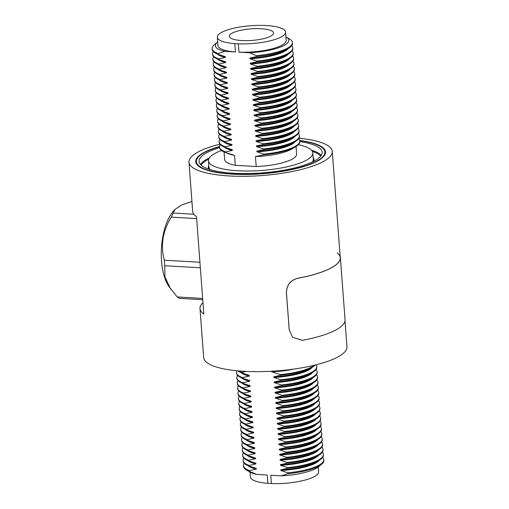 <?xml version="1.0" encoding="UTF-8"?>
<svg xmlns="http://www.w3.org/2000/svg" width="509" height="509" viewBox="0 0 509 509"><rect width="100%" height="100%" fill="white"/><g stroke="black" fill="none" stroke-linecap="round" stroke-linejoin="round"><path stroke-width="0.76" d="M221.485 150.492A52.319 13.679 -4.3 0 0 213.685 154.119A52.319 13.679 -4.3 0 0 208.455 160.742A52.319 13.679 -4.3 0 0 249.435 170.999A52.319 13.679 -4.3 0 0 307.57 159.521A52.319 13.679 -4.3 0 0 312.8 152.897A52.319 13.679 -4.3 0 0 298.382 144.709M219.557 147.648A61.729 16.135 -4.3 0 0 205.248 153.635A61.729 16.135 -4.3 0 0 199.076 161.448A61.729 16.135 -4.3 0 0 247.425 173.55A61.729 16.135 -4.3 0 0 316.013 160.011A61.729 16.135 -4.3 0 0 322.184 152.191A61.729 16.135 -4.3 0 0 299.871 141.604M219.494 146.726A64.433 16.842 -4.3 0 0 202.817 153.495A64.433 16.842 -4.3 0 0 196.379 161.652A64.433 16.842 -4.3 0 0 246.846 174.282A64.433 16.842 -4.3 0 0 318.443 160.15A64.433 16.842 -4.3 0 0 324.882 151.987A64.433 16.842 -4.3 0 0 299.795 140.688M271.329 35.789A22.167 5.796 -4.3 0 0 273.549 33.034A22.167 5.796 -4.3 0 0 256.281 28.638A22.167 5.796 -4.3 0 0 231.557 33.499A22.167 5.796 -4.3 0 0 229.343 36.362A22.167 5.796 -4.3 0 0 246.801 40.65A22.167 5.796 -4.3 0 0 271.329 35.789M256.205 166.519L255.461 156.594L263.98 154.768L263.936 154.119L256.899 151.784L256.854 151.141L263.592 149.601L263.547 148.952L256.511 146.617L256.466 145.975L263.204 144.429L263.159 143.786L256.122 141.451L256.078 140.802L262.816 139.262L262.765 138.613L255.734 136.285L255.69 135.636L262.428 134.096L262.377 133.447L255.346 131.112L255.295 130.469L262.04 128.923L261.989 128.281L254.958 125.946L254.907 125.297L261.651 123.757L261.601 123.114L254.57 120.779L254.519 120.13L261.263 118.591L261.212 117.942L254.182 115.607L254.131 114.964L260.875 113.424L260.824 112.775L253.794 110.44L253.743 109.798L260.487 108.252L260.436 107.609L253.406 105.274L253.355 104.625L260.099 103.085L260.048 102.436L253.018 100.108L252.967 99.459L259.705 97.919L259.66 97.27L252.629 94.935L252.579 94.292L259.316 92.746L259.272 92.104L252.241 89.769L252.19 89.12L258.928 87.58L258.884 86.937L251.847 84.602L251.802 83.953L258.54 82.413L258.496 81.764L251.459 79.429L251.414 78.787L258.152 77.247L258.108 76.598L251.071 74.263L251.026 73.62L257.764 72.074L257.713 71.432L250.683 69.097L250.638 68.448L257.376 66.908L257.325 66.259L250.294 63.93L250.243 63.281L256.988 61.742L256.937 61.093L249.906 58.758L249.855 58.115L256.6 56.569L256.536 55.716L249.455 52.758L238.956 52.153L238.327 43.838A34.205 8.939 -4.3 0 0 285.555 32.08A34.205 8.939 -4.3 0 0 268.078 25.654L264.553 25.45A34.205 8.939 -4.3 0 0 220.753 32.881A34.205 8.939 -4.3 0 0 217.33 37.208A34.205 8.939 -4.3 0 0 234.802 43.64L235.432 51.95L224.927 51.345L218.234 53.515L218.297 54.368L225.328 56.703L225.379 57.345L218.641 58.891L218.685 59.534L225.722 61.869L225.767 62.518L219.029 64.058L219.074 64.7L226.111 67.035L226.155 67.684L219.417 69.224L219.462 69.873L226.499 72.208L226.543 72.851L219.805 74.397L219.85 75.039L226.887 77.374L226.931 78.023L220.193 79.563L220.244 80.206L227.275 82.541L227.319 83.19L220.582 84.729L220.632 85.378L227.663 87.713L227.714 88.356L220.97 89.896L221.021 90.545L228.051 92.88L228.102 93.522L221.358 95.068L221.409 95.711L228.439 98.046L228.49 98.695L221.746 100.235L221.797 100.884L228.827 103.212L228.878 103.861L222.134 105.401L222.185 106.05L229.215 108.385L229.266 109.028L222.522 110.574L222.573 111.217L229.604 113.552L229.654 114.201L222.91 115.74L222.961 116.383L229.992 118.718L230.043 119.367L223.305 120.907L223.349 121.556L230.38 123.891L230.431 124.533L223.693 126.073L223.737 126.722L230.774 129.057L230.819 129.7L224.081 131.246L224.125 131.888L231.162 134.223L231.207 134.872L224.469 136.412L224.514 137.061L231.55 139.39L231.595 140.039L224.857 141.578L224.902 142.227L231.939 144.562L231.983 145.205L225.245 146.751L225.296 147.394L232.327 149.729L232.371 150.378L225.633 151.917L225.684 152.56L234.554 155.391L235.298 165.31L256.205 166.519A36.082 9.436 -4.3 0 0 296.607 154.119L296.041 146.528M249.455 52.758A36.782 9.614 -4.3 0 0 285.072 44.856A36.782 9.614 -4.3 0 0 286.115 36.979A36.782 9.614 -4.3 0 0 285.912 36.864M256.536 55.716A40.268 10.53 -4.3 0 0 288.393 47.604A40.268 10.53 -4.3 0 0 292.421 42.502A40.268 10.53 -4.3 0 0 289.538 38.983L286.115 36.979M249.906 58.758A36.782 9.614 -4.3 0 0 285.524 50.862A36.782 9.614 -4.3 0 0 288.349 48.52M256.937 61.093A40.268 10.53 -4.3 0 0 288.794 52.981A40.268 10.53 -4.3 0 0 292.821 47.878A40.268 10.53 -4.3 0 0 291.708 45.689M250.294 63.93A36.782 9.614 -4.3 0 0 285.912 56.028A36.782 9.614 -4.3 0 0 288.743 53.687M257.325 66.259A40.268 10.53 -4.3 0 0 289.188 58.147A40.268 10.53 -4.3 0 0 293.209 53.044A40.268 10.53 -4.3 0 0 292.096 50.855M250.683 69.097A36.782 9.614 -4.3 0 0 286.3 61.195A36.782 9.614 -4.3 0 0 289.131 58.853M257.713 71.432A40.268 10.53 -4.3 0 0 289.576 63.313A40.268 10.53 -4.3 0 0 293.598 58.217A40.268 10.53 -4.3 0 0 292.484 56.022M251.071 74.263A36.782 9.614 -4.3 0 0 286.688 66.361A36.782 9.614 -4.3 0 0 289.519 64.026M258.108 76.598A40.268 10.53 -4.3 0 0 289.965 68.48A40.268 10.53 -4.3 0 0 293.986 63.383A40.268 10.53 -4.3 0 0 292.879 61.195M251.459 79.429A36.782 9.614 -4.3 0 0 287.076 71.534A36.782 9.614 -4.3 0 0 289.907 69.192M258.496 81.764A40.268 10.53 -4.3 0 0 290.353 73.652A40.268 10.53 -4.3 0 0 294.374 68.55A40.268 10.53 -4.3 0 0 293.267 66.361M251.847 84.602A36.782 9.614 -4.3 0 0 287.464 76.7A36.782 9.614 -4.3 0 0 290.295 74.359M258.884 86.937A40.268 10.53 -4.3 0 0 290.741 78.819A40.268 10.53 -4.3 0 0 294.768 73.716A40.268 10.53 -4.3 0 0 293.655 71.527M252.241 89.769A36.782 9.614 -4.3 0 0 287.852 81.866A36.782 9.614 -4.3 0 0 290.684 79.531M259.272 92.104A40.268 10.53 -4.3 0 0 291.129 83.985A40.268 10.53 -4.3 0 0 295.156 78.889A40.268 10.53 -4.3 0 0 294.043 76.7M252.629 94.935A36.782 9.614 -4.3 0 0 288.24 87.039A36.782 9.614 -4.3 0 0 291.072 84.698M259.66 97.27A40.268 10.53 -4.3 0 0 291.517 89.158A40.268 10.53 -4.3 0 0 295.544 84.055A40.268 10.53 -4.3 0 0 294.431 81.866M253.018 100.108A36.782 9.614 -4.3 0 0 288.628 92.205A36.782 9.614 -4.3 0 0 291.46 89.864M260.048 102.436A40.268 10.53 -4.3 0 0 291.905 94.324A40.268 10.53 -4.3 0 0 295.933 89.221A40.268 10.53 -4.3 0 0 294.819 87.033M253.406 105.274A36.782 9.614 -4.3 0 0 289.017 97.372A36.782 9.614 -4.3 0 0 291.848 95.03M260.436 107.609A40.268 10.53 -4.3 0 0 292.293 99.49A40.268 10.53 -4.3 0 0 296.321 94.394A40.268 10.53 -4.3 0 0 295.207 92.199M253.794 110.44A36.782 9.614 -4.3 0 0 289.411 102.538A36.782 9.614 -4.3 0 0 292.236 100.203M260.824 112.775A40.268 10.53 -4.3 0 0 292.681 104.657A40.268 10.53 -4.3 0 0 296.709 99.56A40.268 10.53 -4.3 0 0 295.595 97.372M254.182 115.607A36.782 9.614 -4.3 0 0 289.799 107.711A36.782 9.614 -4.3 0 0 292.624 105.369M261.212 117.942A40.268 10.53 -4.3 0 0 293.069 109.829A40.268 10.53 -4.3 0 0 297.097 104.727A40.268 10.53 -4.3 0 0 295.983 102.538M254.57 120.779A36.782 9.614 -4.3 0 0 290.187 112.877A36.782 9.614 -4.3 0 0 293.012 110.536M261.601 123.114A40.268 10.53 -4.3 0 0 293.458 114.996A40.268 10.53 -4.3 0 0 297.485 109.899A40.268 10.53 -4.3 0 0 296.372 107.704M254.958 125.946A36.782 9.614 -4.3 0 0 290.575 118.043A36.782 9.614 -4.3 0 0 293.4 115.708M261.989 128.281A40.268 10.53 -4.3 0 0 293.846 120.162A40.268 10.53 -4.3 0 0 297.873 115.066A40.268 10.53 -4.3 0 0 296.76 112.877M255.346 131.112A36.782 9.614 -4.3 0 0 290.963 123.216A36.782 9.614 -4.3 0 0 293.795 120.875M262.377 133.447A40.268 10.53 -4.3 0 0 294.24 125.335A40.268 10.53 -4.3 0 0 298.261 120.232A40.268 10.53 -4.3 0 0 297.148 118.043M255.734 136.285A36.782 9.614 -4.3 0 0 291.352 128.383A36.782 9.614 -4.3 0 0 294.183 126.041M262.765 138.613A40.268 10.53 -4.3 0 0 294.628 130.501A40.268 10.53 -4.3 0 0 298.649 125.399A40.268 10.53 -4.3 0 0 297.536 123.21M256.122 141.451A36.782 9.614 -4.3 0 0 291.74 133.549A36.782 9.614 -4.3 0 0 294.571 131.207M263.159 143.786A40.268 10.53 -4.3 0 0 295.016 135.668A40.268 10.53 -4.3 0 0 299.037 130.571A40.268 10.53 -4.3 0 0 297.924 128.376M256.511 146.617A36.782 9.614 -4.3 0 0 292.128 138.715A36.782 9.614 -4.3 0 0 294.959 136.38M263.547 148.952A40.268 10.53 -4.3 0 0 295.405 140.834A40.268 10.53 -4.3 0 0 299.426 135.738A40.268 10.53 -4.3 0 0 298.319 133.549M256.899 151.784A36.782 9.614 -4.3 0 0 292.516 143.888A36.782 9.614 -4.3 0 0 295.347 141.547M263.936 154.119A40.268 10.53 -4.3 0 0 295.793 146.007A40.268 10.53 -4.3 0 0 299.82 140.904A40.268 10.53 -4.3 0 0 298.707 138.715M220.276 144.613A40.268 10.53 -4.3 0 0 219.5 146.942L219.551 147.591A40.268 10.53 -4.3 0 0 224.615 152.159L228.439 153.699A36.082 9.436 -4.3 0 0 234.554 155.391M224.615 152.159A40.268 10.53 -4.3 0 0 225.684 152.56M263.98 154.768A40.268 10.53 -4.3 0 0 295.544 146.827A40.268 10.53 -4.3 0 0 299.865 141.553L299.82 140.904M256.854 151.141A36.782 9.614 -4.3 0 0 292.198 143.404L295.156 141.661A40.268 10.53 -4.3 0 0 299.477 136.38L299.426 135.738M219.888 139.447A40.268 10.53 -4.3 0 0 219.112 141.776L219.163 142.425A40.268 10.53 -4.3 0 0 224.227 146.993L227.408 148.272A36.782 9.614 -4.3 0 0 232.327 149.729M224.227 146.993A40.268 10.53 -4.3 0 0 225.296 147.394M263.592 149.601A40.268 10.53 -4.3 0 0 295.156 141.661M256.466 145.975A36.782 9.614 -4.3 0 0 291.81 138.238L294.768 136.495A40.268 10.53 -4.3 0 0 299.088 131.214L299.037 130.571M219.494 134.274A40.268 10.53 -4.3 0 0 218.724 136.609L218.775 137.252A40.268 10.53 -4.3 0 0 223.833 141.826L227.02 143.105A36.782 9.614 -4.3 0 0 231.939 144.562M223.833 141.826A40.268 10.53 -4.3 0 0 224.902 142.227M263.204 144.429A40.268 10.53 -4.3 0 0 294.768 136.495M256.078 140.802A36.782 9.614 -4.3 0 0 291.422 133.065L294.38 131.322A40.268 10.53 -4.3 0 0 298.7 126.047L298.649 125.399M219.105 129.108A40.268 10.53 -4.3 0 0 218.336 131.443L218.386 132.085A40.268 10.53 -4.3 0 0 223.445 136.66L226.632 137.939A36.782 9.614 -4.3 0 0 231.55 139.39M223.445 136.66A40.268 10.53 -4.3 0 0 224.514 137.061M262.816 139.262A40.268 10.53 -4.3 0 0 294.38 131.322M255.69 135.636A36.782 9.614 -4.3 0 0 291.033 127.899L293.986 126.156A40.268 10.53 -4.3 0 0 298.312 120.881L298.261 120.232M218.717 123.942A40.268 10.53 -4.3 0 0 217.947 126.27L217.998 126.919A40.268 10.53 -4.3 0 0 223.057 131.487L226.244 132.773A36.782 9.614 -4.3 0 0 231.162 134.223M223.057 131.487A40.268 10.53 -4.3 0 0 224.125 131.888M262.428 134.096A40.268 10.53 -4.3 0 0 293.986 126.156M255.295 130.469A36.782 9.614 -4.3 0 0 290.645 122.733L293.598 120.989A40.268 10.53 -4.3 0 0 297.924 115.708L297.873 115.066M218.329 118.769A40.268 10.53 -4.3 0 0 217.559 121.104L217.604 121.746A40.268 10.53 -4.3 0 0 222.668 126.321L225.856 127.6A36.782 9.614 -4.3 0 0 230.774 129.057M222.668 126.321A40.268 10.53 -4.3 0 0 223.737 126.722M262.04 128.923A40.268 10.53 -4.3 0 0 293.598 120.989M254.907 125.297A36.782 9.614 -4.3 0 0 290.251 117.56L293.209 115.823A40.268 10.53 -4.3 0 0 297.536 110.542L297.485 109.899M217.941 113.602A40.268 10.53 -4.3 0 0 217.171 115.937L217.216 116.58A40.268 10.53 -4.3 0 0 222.28 121.155L225.468 122.434A36.782 9.614 -4.3 0 0 230.38 123.891M222.28 121.155A40.268 10.53 -4.3 0 0 223.349 121.556M261.651 123.757A40.268 10.53 -4.3 0 0 293.209 115.823M254.519 120.13A36.782 9.614 -4.3 0 0 289.863 112.394L292.821 110.65A40.268 10.53 -4.3 0 0 297.148 105.376L297.097 104.727M217.553 108.436A40.268 10.53 -4.3 0 0 216.783 110.765L216.828 111.414A40.268 10.53 -4.3 0 0 221.892 115.982L225.08 117.267A36.782 9.614 -4.3 0 0 229.992 118.718M221.892 115.982A40.268 10.53 -4.3 0 0 222.961 116.383M261.263 118.591A40.268 10.53 -4.3 0 0 292.821 110.65M254.131 114.964A36.782 9.614 -4.3 0 0 289.475 107.227L292.433 105.484A40.268 10.53 -4.3 0 0 296.76 100.203L296.709 99.56M217.165 103.27A40.268 10.53 -4.3 0 0 216.395 105.598L216.44 106.247A40.268 10.53 -4.3 0 0 221.504 110.816L224.692 112.095A36.782 9.614 -4.3 0 0 229.604 113.552M221.504 110.816A40.268 10.53 -4.3 0 0 222.573 111.217M260.875 113.424A40.268 10.53 -4.3 0 0 292.433 105.484M253.743 109.798A36.782 9.614 -4.3 0 0 289.087 102.061L292.045 100.318A40.268 10.53 -4.3 0 0 296.365 95.037L296.321 94.394M216.777 98.097A40.268 10.53 -4.3 0 0 216.007 100.432L216.051 101.075A40.268 10.53 -4.3 0 0 221.116 105.649L224.297 106.928A36.782 9.614 -4.3 0 0 229.215 108.385M221.116 105.649A40.268 10.53 -4.3 0 0 222.185 106.05M260.487 108.252A40.268 10.53 -4.3 0 0 292.045 100.318M253.355 104.625A36.782 9.614 -4.3 0 0 288.698 96.888L291.657 95.145A40.268 10.53 -4.3 0 0 295.977 89.87L295.933 89.221M216.389 92.931A40.268 10.53 -4.3 0 0 215.612 95.266L215.663 95.908A40.268 10.53 -4.3 0 0 220.728 100.483L223.909 101.762A36.782 9.614 -4.3 0 0 228.827 103.212M220.728 100.483A40.268 10.53 -4.3 0 0 221.797 100.884M260.099 103.085A40.268 10.53 -4.3 0 0 291.657 95.145M252.967 99.459A36.782 9.614 -4.3 0 0 288.31 91.722L291.269 89.978A40.268 10.53 -4.3 0 0 295.589 84.704L295.544 84.055M216.001 87.764A40.268 10.53 -4.3 0 0 215.224 90.093L215.275 90.742A40.268 10.53 -4.3 0 0 220.34 95.31L223.521 96.595A36.782 9.614 -4.3 0 0 228.439 98.046M220.34 95.31A40.268 10.53 -4.3 0 0 221.409 95.711M259.705 97.919A40.268 10.53 -4.3 0 0 291.269 89.978M252.579 94.292A36.782 9.614 -4.3 0 0 287.922 86.555L290.881 84.812A40.268 10.53 -4.3 0 0 295.201 79.531L295.156 78.889M215.612 82.592A40.268 10.53 -4.3 0 0 214.836 84.927L214.887 85.569A40.268 10.53 -4.3 0 0 219.952 90.144L223.133 91.423A36.782 9.614 -4.3 0 0 228.051 92.88M219.952 90.144A40.268 10.53 -4.3 0 0 221.021 90.545M259.316 92.746A40.268 10.53 -4.3 0 0 290.881 84.812M252.19 89.12A36.782 9.614 -4.3 0 0 287.534 81.383L290.493 79.646A40.268 10.53 -4.3 0 0 294.813 74.365L294.768 73.716M215.224 77.425A40.268 10.53 -4.3 0 0 214.448 79.76L214.499 80.403A40.268 10.53 -4.3 0 0 219.564 84.978L222.745 86.256A36.782 9.614 -4.3 0 0 227.663 87.713M219.564 84.978A40.268 10.53 -4.3 0 0 220.632 85.378M258.928 87.58A40.268 10.53 -4.3 0 0 290.493 79.646M251.802 83.953A36.782 9.614 -4.3 0 0 287.146 76.216L290.105 74.473A40.268 10.53 -4.3 0 0 294.425 69.199L294.374 68.55M214.836 72.259A40.268 10.53 -4.3 0 0 214.06 74.588L214.111 75.237A40.268 10.53 -4.3 0 0 219.175 79.805L222.357 81.09A36.782 9.614 -4.3 0 0 227.275 82.541M219.175 79.805A40.268 10.53 -4.3 0 0 220.244 80.206M258.54 82.413A40.268 10.53 -4.3 0 0 290.105 74.473M251.414 78.787A36.782 9.614 -4.3 0 0 286.758 71.05L289.716 69.307A40.268 10.53 -4.3 0 0 294.037 64.026L293.986 63.383M214.442 67.093A40.268 10.53 -4.3 0 0 213.672 69.421L213.723 70.07A40.268 10.53 -4.3 0 0 218.781 74.638L221.969 75.917A36.782 9.614 -4.3 0 0 226.887 77.374M218.781 74.638A40.268 10.53 -4.3 0 0 219.85 75.039M258.152 77.247A40.268 10.53 -4.3 0 0 289.716 69.307M251.026 73.62A36.782 9.614 -4.3 0 0 286.37 65.884L289.328 64.14A40.268 10.53 -4.3 0 0 293.648 58.859L293.598 58.217M214.054 61.92A40.268 10.53 -4.3 0 0 213.284 64.255L213.335 64.897A40.268 10.53 -4.3 0 0 218.393 69.472L221.58 70.751A36.782 9.614 -4.3 0 0 226.499 72.208M218.393 69.472A40.268 10.53 -4.3 0 0 219.462 69.873M257.764 72.074A40.268 10.53 -4.3 0 0 289.328 64.14M250.638 68.448A36.782 9.614 -4.3 0 0 285.982 60.711L288.934 58.968A40.268 10.53 -4.3 0 0 293.26 53.693L293.209 53.044M213.665 56.754A40.268 10.53 -4.3 0 0 212.896 59.082L212.947 59.731A40.268 10.53 -4.3 0 0 218.005 64.306L221.192 65.585A36.782 9.614 -4.3 0 0 226.111 67.035M218.005 64.306A40.268 10.53 -4.3 0 0 219.074 64.7M257.376 66.908A40.268 10.53 -4.3 0 0 288.934 58.968M250.243 63.281A36.782 9.614 -4.3 0 0 285.594 55.545L288.546 53.801A40.268 10.53 -4.3 0 0 292.872 48.527L292.821 47.878M213.277 51.587A40.268 10.53 -4.3 0 0 212.507 53.916L212.552 54.565A40.268 10.53 -4.3 0 0 217.617 59.133L220.804 60.418A36.782 9.614 -4.3 0 0 225.722 61.869M217.617 59.133A40.268 10.53 -4.3 0 0 218.685 59.534M256.988 61.742A40.268 10.53 -4.3 0 0 288.546 53.801M249.855 58.115A36.782 9.614 -4.3 0 0 285.199 50.378L288.158 48.635A40.268 10.53 -4.3 0 0 292.484 43.354L292.421 42.502M217.693 41.992A36.782 9.614 -4.3 0 0 217.508 42.139L214.423 44.627A40.268 10.53 -4.3 0 0 212.1 48.54L212.164 49.392A40.268 10.53 -4.3 0 0 217.228 53.967L220.416 55.246A36.782 9.614 -4.3 0 0 225.328 56.703M217.228 53.967A40.268 10.53 -4.3 0 0 218.297 54.368M256.6 56.569A40.268 10.53 -4.3 0 0 288.158 48.635M238.956 52.153A34.205 8.939 -4.3 0 0 286.179 40.389L285.555 32.08M255.461 156.594A36.082 9.436 -4.3 0 0 291.994 148.921L295.544 146.827M219.5 146.942A40.268 10.53 -4.3 0 0 225.633 151.917M224.017 146.91A36.782 9.614 -4.3 0 0 232.371 150.378M219.112 141.776A40.268 10.53 -4.3 0 0 225.245 146.751M223.629 141.744A36.782 9.614 -4.3 0 0 231.983 145.205M218.724 136.609A40.268 10.53 -4.3 0 0 224.857 141.578M223.241 136.571A36.782 9.614 -4.3 0 0 231.595 140.039M218.336 131.443A40.268 10.53 -4.3 0 0 224.469 136.412M222.853 131.405A36.782 9.614 -4.3 0 0 231.207 134.872M217.947 126.27A40.268 10.53 -4.3 0 0 224.081 131.246M222.465 126.238A36.782 9.614 -4.3 0 0 230.819 129.7M217.559 121.104A40.268 10.53 -4.3 0 0 223.693 126.073M222.077 121.072A36.782 9.614 -4.3 0 0 230.431 124.533M217.171 115.937A40.268 10.53 -4.3 0 0 223.305 120.907M221.689 115.899A36.782 9.614 -4.3 0 0 230.043 119.367M216.783 110.765A40.268 10.53 -4.3 0 0 222.91 115.74M221.3 110.733A36.782 9.614 -4.3 0 0 229.654 114.201M216.395 105.598A40.268 10.53 -4.3 0 0 222.522 110.574M220.906 105.567A36.782 9.614 -4.3 0 0 229.266 109.028M216.007 100.432A40.268 10.53 -4.3 0 0 222.134 105.401M220.518 100.394A36.782 9.614 -4.3 0 0 228.878 103.861M215.612 95.266A40.268 10.53 -4.3 0 0 221.746 100.235M220.13 95.228A36.782 9.614 -4.3 0 0 228.49 98.695M215.224 90.093A40.268 10.53 -4.3 0 0 221.358 95.068M219.742 90.061A36.782 9.614 -4.3 0 0 228.102 93.522M214.836 84.927A40.268 10.53 -4.3 0 0 220.97 89.896M219.354 84.888A36.782 9.614 -4.3 0 0 227.714 88.356M214.448 79.76A40.268 10.53 -4.3 0 0 220.582 84.729M218.965 79.722A36.782 9.614 -4.3 0 0 227.319 83.19M214.06 74.588A40.268 10.53 -4.3 0 0 220.193 79.563M218.577 74.556A36.782 9.614 -4.3 0 0 226.931 78.023M213.672 69.421A40.268 10.53 -4.3 0 0 219.805 74.397M218.189 69.389A36.782 9.614 -4.3 0 0 226.543 72.851M213.284 64.255A40.268 10.53 -4.3 0 0 219.417 69.224M217.801 64.217A36.782 9.614 -4.3 0 0 226.155 67.684M212.896 59.082A40.268 10.53 -4.3 0 0 219.029 64.058M217.413 59.05A36.782 9.614 -4.3 0 0 225.767 62.518M212.507 53.916A40.268 10.53 -4.3 0 0 218.641 58.891M217.025 53.884A36.782 9.614 -4.3 0 0 225.379 57.345M212.1 48.54A40.268 10.53 -4.3 0 0 218.234 53.515M217.508 42.139A36.782 9.614 -4.3 0 0 224.927 51.345M217.33 37.208L217.954 45.517A34.205 8.939 -4.3 0 0 235.432 51.95M234.802 43.64L238.327 43.838M224.075 151.936L224.647 159.527A36.082 9.436 -4.3 0 0 235.298 165.31M244.237 463.311A40.268 10.53 175.7 0 0 243.467 465.646A40.268 10.53 175.7 0 0 249.595 470.615L249.658 471.468A40.268 10.53 175.7 0 1 246.413 470.017L249.83 472.021A36.782 9.614 175.7 0 0 256.74 474.433L267.244 475.037L267.868 483.346A34.205 8.939 175.7 0 1 250.396 476.92L250.034 472.136M246.413 470.017A40.268 10.53 175.7 0 1 243.531 466.499L243.467 465.646M249.595 470.615L256.339 469.075L256.288 468.426A36.782 9.614 175.7 0 1 251.37 466.976L248.188 465.697A40.268 10.53 175.7 0 1 243.124 461.122L243.073 460.473A40.268 10.53 175.7 0 1 243.849 458.145M256.339 469.075A36.782 9.614 175.7 0 1 247.978 465.608M256.288 468.426L249.257 466.091L249.206 465.449A40.268 10.53 175.7 0 1 243.073 460.473M249.257 466.091A40.268 10.53 175.7 0 1 248.188 465.697M249.206 465.449L255.951 463.909L255.9 463.26A36.782 9.614 175.7 0 1 250.982 461.803L247.8 460.524A40.268 10.53 175.7 0 1 242.736 455.956L242.685 455.307A40.268 10.53 175.7 0 1 243.461 452.978M255.951 463.909A36.782 9.614 175.7 0 1 247.59 460.441M255.9 463.26L248.869 460.925L248.818 460.282A40.268 10.53 175.7 0 1 242.685 455.307M248.869 460.925A40.268 10.53 175.7 0 1 247.8 460.524M248.818 460.282L255.563 458.736L255.512 458.094A36.782 9.614 175.7 0 1 250.593 456.637L247.412 455.358A40.268 10.53 175.7 0 1 242.348 450.783L242.297 450.141A40.268 10.53 175.7 0 1 243.073 447.805M255.563 458.736A36.782 9.614 175.7 0 1 247.202 455.275M255.512 458.094L248.481 455.759L248.43 455.11A40.268 10.53 175.7 0 1 242.297 450.141M248.481 455.759A40.268 10.53 175.7 0 1 247.412 455.358M248.43 455.11L255.174 453.57L255.124 452.921A36.782 9.614 175.7 0 1 250.205 451.47L247.024 450.191A40.268 10.53 175.7 0 1 241.96 445.617L241.909 444.974A40.268 10.53 175.7 0 1 242.685 442.639M255.174 453.57A36.782 9.614 175.7 0 1 246.814 450.102M255.124 452.921L248.093 450.592L248.042 449.943A40.268 10.53 175.7 0 1 241.909 444.974M248.093 450.592A40.268 10.53 175.7 0 1 247.024 450.191M248.042 449.943L254.78 448.404L254.735 447.755A36.782 9.614 175.7 0 1 249.817 446.304L246.636 445.019A40.268 10.53 175.7 0 1 241.571 440.45L241.52 439.801A40.268 10.53 175.7 0 1 242.297 437.473M254.78 448.404A36.782 9.614 175.7 0 1 246.426 444.936M254.735 447.755L247.705 445.42L247.654 444.777A40.268 10.53 175.7 0 1 241.52 439.801M247.705 445.42A40.268 10.53 175.7 0 1 246.636 445.019M247.654 444.777L254.392 443.231L254.347 442.588A36.782 9.614 175.7 0 1 249.429 441.131L246.241 439.852A40.268 10.53 175.7 0 1 241.183 435.284L241.132 434.635A40.268 10.53 175.7 0 1 241.902 432.3M254.392 443.231A36.782 9.614 175.7 0 1 246.038 439.77M254.347 442.588L247.31 440.253L247.266 439.604A40.268 10.53 175.7 0 1 241.132 434.635M247.31 440.253A40.268 10.53 175.7 0 1 246.241 439.852M247.266 439.604L254.004 438.064L253.959 437.422A36.782 9.614 175.7 0 1 249.041 435.965L245.853 434.686A40.268 10.53 175.7 0 1 240.795 430.111L240.744 429.469A40.268 10.53 175.7 0 1 241.514 427.134M254.004 438.064A36.782 9.614 175.7 0 1 245.65 434.603M253.959 437.422L246.922 435.087L246.878 434.438A40.268 10.53 175.7 0 1 240.744 429.469M246.922 435.087A40.268 10.53 175.7 0 1 245.853 434.686M246.878 434.438L253.616 432.898L253.571 432.249A36.782 9.614 175.7 0 1 248.653 430.799L245.465 429.513A40.268 10.53 175.7 0 1 240.407 424.945L240.356 424.296A40.268 10.53 175.7 0 1 241.126 421.967M253.616 432.898A36.782 9.614 175.7 0 1 245.262 429.431M253.571 432.249L246.534 429.914L246.49 429.272A40.268 10.53 175.7 0 1 240.356 424.296M246.534 429.914A40.268 10.53 175.7 0 1 245.465 429.513M246.49 429.272L253.227 427.732L253.183 427.083A36.782 9.614 175.7 0 1 248.265 425.626L245.077 424.347A40.268 10.53 175.7 0 1 240.013 419.779L239.968 419.13A40.268 10.53 175.7 0 1 240.738 416.801M253.227 427.732A36.782 9.614 175.7 0 1 244.874 424.264M253.183 427.083L246.146 424.748L246.101 424.105A40.268 10.53 175.7 0 1 239.968 419.13M246.146 424.748A40.268 10.53 175.7 0 1 245.077 424.347M246.101 424.105L252.839 422.559L252.788 421.916A36.782 9.614 175.7 0 1 247.877 420.459L244.689 419.181A40.268 10.53 175.7 0 1 239.624 414.606L239.58 413.963A40.268 10.53 175.7 0 1 240.35 411.628M252.839 422.559A36.782 9.614 175.7 0 1 244.485 419.098M252.788 421.916L245.758 419.581L245.713 418.932A40.268 10.53 175.7 0 1 239.58 413.963M245.758 419.581A40.268 10.53 175.7 0 1 244.689 419.181M245.713 418.932L252.451 417.393L252.4 416.744A36.782 9.614 175.7 0 1 247.489 415.293L244.301 414.014A40.268 10.53 175.7 0 1 239.236 409.44L239.192 408.797A40.268 10.53 175.7 0 1 239.962 406.462M252.451 417.393A36.782 9.614 175.7 0 1 244.097 413.925M252.4 416.744L245.37 414.415L245.319 413.766A40.268 10.53 175.7 0 1 239.192 408.797M245.37 414.415A40.268 10.53 175.7 0 1 244.301 414.014M245.319 413.766L252.063 412.226L252.012 411.577A36.782 9.614 175.7 0 1 247.1 410.127L243.913 408.842A40.268 10.53 175.7 0 1 238.848 404.273L238.804 403.624A40.268 10.53 175.7 0 1 239.574 401.296M252.063 412.226A36.782 9.614 175.7 0 1 243.709 408.759M252.012 411.577L244.982 409.242L244.931 408.6A40.268 10.53 175.7 0 1 238.804 403.624M244.982 409.242A40.268 10.53 175.7 0 1 243.913 408.842M244.931 408.6L251.675 407.054L251.624 406.411A36.782 9.614 175.7 0 1 246.706 404.954L243.525 403.675A40.268 10.53 175.7 0 1 238.46 399.101L238.416 398.458A40.268 10.53 175.7 0 1 239.185 396.123M251.675 407.054A36.782 9.614 175.7 0 1 243.315 403.592M251.624 406.411L244.594 404.076L244.543 403.427A40.268 10.53 175.7 0 1 238.416 398.458M244.594 404.076A40.268 10.53 175.7 0 1 243.525 403.675M244.543 403.427L251.287 401.887L251.236 401.245A36.782 9.614 175.7 0 1 246.318 399.788L243.137 398.509A40.268 10.53 175.7 0 1 238.072 393.934L238.021 393.292A40.268 10.53 175.7 0 1 238.797 390.957M251.287 401.887A36.782 9.614 175.7 0 1 242.927 398.426M251.236 401.245L244.205 398.91L244.155 398.261A40.268 10.53 175.7 0 1 238.021 393.292M244.205 398.91A40.268 10.53 175.7 0 1 243.137 398.509M244.155 398.261L250.899 396.721L250.848 396.072A36.782 9.614 175.7 0 1 245.93 394.621L242.748 393.336A40.268 10.53 175.7 0 1 237.684 388.768L237.633 388.119A40.268 10.53 175.7 0 1 238.409 385.79M250.899 396.721A36.782 9.614 175.7 0 1 242.538 393.253M250.848 396.072L243.817 393.737L243.766 393.094A40.268 10.53 175.7 0 1 237.633 388.119M243.817 393.737A40.268 10.53 175.7 0 1 242.748 393.336M243.766 393.094L250.511 391.555L250.46 390.906A36.782 9.614 175.7 0 1 245.542 389.449L242.36 388.17A40.268 10.53 175.7 0 1 237.296 383.601L237.245 382.953A40.268 10.53 175.7 0 1 238.021 380.624M250.511 391.555A36.782 9.614 175.7 0 1 242.15 388.087M250.46 390.906L243.429 388.571L243.378 387.928A40.268 10.53 175.7 0 1 237.245 382.953M243.429 388.571A40.268 10.53 175.7 0 1 242.36 388.17M243.378 387.928L250.123 386.382L250.072 385.739A36.782 9.614 175.7 0 1 245.153 384.282L241.972 383.003A40.268 10.53 175.7 0 1 236.908 378.429L236.857 377.786A40.268 10.53 175.7 0 1 237.633 375.451M250.123 386.382A36.782 9.614 175.7 0 1 241.762 382.921M250.072 385.739L243.041 383.404L242.99 382.755A40.268 10.53 175.7 0 1 236.857 377.786M243.041 383.404A40.268 10.53 175.7 0 1 241.972 383.003M242.99 382.755L249.728 381.216L249.684 380.567A36.782 9.614 175.7 0 1 244.765 379.116L241.584 377.837A40.268 10.53 175.7 0 1 236.52 373.262L236.469 372.62A40.268 10.53 175.7 0 1 236.933 370.768M249.728 381.216A36.782 9.614 175.7 0 1 241.374 377.748M249.684 380.567L242.653 378.238L242.602 377.589A40.268 10.53 175.7 0 1 236.469 372.62M242.653 378.238A40.268 10.53 175.7 0 1 241.584 377.837M242.602 377.589L249.34 376.049L249.295 375.4A36.782 9.614 175.7 0 1 244.377 373.95L241.19 372.664A40.268 10.53 175.7 0 1 237.888 370.857M249.34 376.049A36.782 9.614 175.7 0 1 240.986 372.582M249.295 375.4L242.259 373.065L242.214 372.423A40.268 10.53 175.7 0 1 238.925 370.946M242.259 373.065A40.268 10.53 175.7 0 1 241.19 372.664M322.668 457.413A40.268 10.53 175.7 0 1 323.781 459.608L323.845 460.46A40.268 10.53 175.7 0 1 321.523 464.373L318.437 466.861A36.782 9.614 175.7 0 1 316.884 467.943A36.782 9.614 175.7 0 1 281.267 475.845L270.769 475.241L271.392 483.55A34.205 8.939 175.7 0 0 318.615 471.792L318.252 467.007M321.523 464.373A40.268 10.53 175.7 0 1 319.817 465.557A40.268 10.53 175.7 0 1 287.96 473.675L281.267 475.845M322.28 452.246A40.268 10.53 175.7 0 1 323.393 454.435L323.438 455.084A40.268 10.53 175.7 0 1 319.417 460.181A40.268 10.53 175.7 0 1 319.118 460.359L316.159 462.102A36.782 9.614 175.7 0 1 280.815 469.839L280.866 470.488L287.897 472.823L287.96 473.675M319.118 460.359A40.268 10.53 175.7 0 1 287.56 468.299L280.815 469.839M321.892 447.08A40.268 10.53 175.7 0 1 323.005 449.269L323.05 449.918A40.268 10.53 175.7 0 1 319.028 455.014A40.268 10.53 175.7 0 1 318.729 455.192L315.771 456.936A36.782 9.614 175.7 0 1 280.427 464.672L280.478 465.315L287.509 467.65L287.56 468.299M318.729 455.192A40.268 10.53 175.7 0 1 287.165 463.133L280.427 464.672M321.503 441.907A40.268 10.53 175.7 0 1 322.617 444.102L322.661 444.745A40.268 10.53 175.7 0 1 318.64 449.848A40.268 10.53 175.7 0 1 318.341 450.026L315.383 451.769A36.782 9.614 175.7 0 1 280.039 459.506L280.09 460.149L287.121 462.484L287.165 463.133M318.341 450.026A40.268 10.53 175.7 0 1 286.777 457.96L280.039 459.506M321.115 436.741A40.268 10.53 175.7 0 1 322.229 438.93L322.273 439.579A40.268 10.53 175.7 0 1 318.246 444.675A40.268 10.53 175.7 0 1 317.953 444.853L314.995 446.597A36.782 9.614 175.7 0 1 279.651 454.333L279.695 454.982L286.732 457.317L286.777 457.96M317.953 444.853A40.268 10.53 175.7 0 1 286.389 452.794L279.651 454.333M320.727 431.575A40.268 10.53 175.7 0 1 321.834 433.763L321.885 434.412A40.268 10.53 175.7 0 1 317.858 439.509A40.268 10.53 175.7 0 1 317.565 439.687L314.607 441.43A36.782 9.614 175.7 0 1 279.263 449.167L279.307 449.816L286.344 452.151L286.389 452.794M317.565 439.687A40.268 10.53 175.7 0 1 286.001 447.627L279.263 449.167M320.339 426.408A40.268 10.53 175.7 0 1 321.446 428.597L321.497 429.24A40.268 10.53 175.7 0 1 317.47 434.342A40.268 10.53 175.7 0 1 317.177 434.521L314.218 436.264A36.782 9.614 175.7 0 1 278.875 444.001L278.919 444.643L285.956 446.978L286.001 447.627M317.177 434.521A40.268 10.53 175.7 0 1 285.613 442.455L278.875 444.001M319.945 421.236A40.268 10.53 175.7 0 1 321.058 423.431L321.109 424.073A40.268 10.53 175.7 0 1 317.082 429.176A40.268 10.53 175.7 0 1 316.789 429.354L313.83 431.091A36.782 9.614 175.7 0 1 278.487 438.828L278.531 439.477L285.568 441.812L285.613 442.455M316.789 429.354A40.268 10.53 175.7 0 1 285.225 437.288L278.487 438.828M319.557 416.069A40.268 10.53 175.7 0 1 320.67 418.258L320.721 418.907A40.268 10.53 175.7 0 1 316.693 424.003A40.268 10.53 175.7 0 1 316.394 424.182L313.442 425.925A36.782 9.614 175.7 0 1 278.099 433.662L278.143 434.311L285.174 436.646L285.225 437.288M316.394 424.182A40.268 10.53 175.7 0 1 284.836 432.122L278.099 433.662M319.168 410.903A40.268 10.53 175.7 0 1 320.282 413.092L320.333 413.734A40.268 10.53 175.7 0 1 316.305 418.837A40.268 10.53 175.7 0 1 316.006 419.015L313.054 420.758A36.782 9.614 175.7 0 1 277.704 428.495L277.755 429.138L284.786 431.473L284.836 432.122M316.006 419.015A40.268 10.53 175.7 0 1 284.448 426.956L277.704 428.495M318.78 405.73A40.268 10.53 175.7 0 1 319.894 407.925L319.945 408.568A40.268 10.53 175.7 0 1 315.917 413.671A40.268 10.53 175.7 0 1 315.618 413.849L312.66 415.592A36.782 9.614 175.7 0 1 277.316 423.329L277.367 423.972L284.397 426.307L284.448 426.956M315.618 413.849A40.268 10.53 175.7 0 1 284.06 421.783L277.316 423.329M318.392 400.564A40.268 10.53 175.7 0 1 319.506 402.753L319.557 403.402A40.268 10.53 175.7 0 1 315.529 408.498A40.268 10.53 175.7 0 1 315.23 408.676L312.272 410.419A36.782 9.614 175.7 0 1 276.928 418.156L276.979 418.805L284.009 421.14L284.06 421.783M315.23 408.676A40.268 10.53 175.7 0 1 283.672 416.616L276.928 418.156M318.004 395.398A40.268 10.53 175.7 0 1 319.118 397.586L319.168 398.235A40.268 10.53 175.7 0 1 315.141 403.332A40.268 10.53 175.7 0 1 314.842 403.51L311.883 405.253A36.782 9.614 175.7 0 1 276.54 412.99L276.591 413.639L283.621 415.968L283.672 416.616M314.842 403.51A40.268 10.53 175.7 0 1 283.284 411.45L276.54 412.99M317.616 390.231A40.268 10.53 175.7 0 1 318.729 392.42L318.774 393.063A40.268 10.53 175.7 0 1 314.753 398.165A40.268 10.53 175.7 0 1 314.454 398.343L311.495 400.087A36.782 9.614 175.7 0 1 276.152 407.824L276.202 408.466L283.233 410.801L283.284 411.45M314.454 398.343A40.268 10.53 175.7 0 1 282.896 406.277L276.152 407.824M317.228 385.059A40.268 10.53 175.7 0 1 318.341 387.254L318.386 387.896A40.268 10.53 175.7 0 1 314.365 392.999A40.268 10.53 175.7 0 1 314.066 393.177L311.107 394.914A36.782 9.614 175.7 0 1 275.763 402.651L275.814 403.3L282.845 405.635L282.896 406.277M314.066 393.177A40.268 10.53 175.7 0 1 282.508 401.111L275.763 402.651M316.84 379.892A40.268 10.53 175.7 0 1 317.953 382.081L317.998 382.73A40.268 10.53 175.7 0 1 313.977 387.826A40.268 10.53 175.7 0 1 313.678 388.004L310.719 389.748A36.782 9.614 175.7 0 1 275.375 397.484L275.426 398.133L282.457 400.468L282.508 401.111M313.678 388.004A40.268 10.53 175.7 0 1 282.113 395.945L275.375 397.484M316.452 374.726A40.268 10.53 175.7 0 1 317.565 376.914L317.61 377.557A40.268 10.53 175.7 0 1 313.589 382.66A40.268 10.53 175.7 0 1 313.289 382.838L310.331 384.581A36.782 9.614 175.7 0 1 274.987 392.318L275.038 392.961L282.069 395.296L282.113 395.945M313.289 382.838A40.268 10.53 175.7 0 1 281.725 390.778L274.987 392.318M316.064 369.553A40.268 10.53 175.7 0 1 317.177 371.748L317.222 372.391A40.268 10.53 175.7 0 1 313.194 377.493A40.268 10.53 175.7 0 1 312.901 377.672L309.943 379.415A36.782 9.614 175.7 0 1 274.599 387.152L274.65 387.794L281.681 390.129L281.725 390.778M312.901 377.672A40.268 10.53 175.7 0 1 281.337 385.606L274.599 387.152M316.051 364.819A40.268 10.53 175.7 0 1 316.783 366.575L316.833 367.224A40.268 10.53 175.7 0 1 312.806 372.321A40.268 10.53 175.7 0 1 312.513 372.499L309.555 374.242A36.782 9.614 175.7 0 1 274.211 381.979L274.256 382.628L281.292 384.963L281.337 385.606M312.513 372.499A40.268 10.53 175.7 0 1 280.949 380.439L274.211 381.979M315.122 365.048A40.268 10.53 175.7 0 1 312.418 367.154A40.268 10.53 175.7 0 1 312.125 367.333L309.167 369.076A36.782 9.614 175.7 0 1 273.823 376.813L273.867 377.462L280.904 379.79L280.949 380.439M312.125 367.333A40.268 10.53 175.7 0 1 280.561 375.273L273.823 376.813M242.214 372.423L246.21 371.424M314.11 365.297A40.268 10.53 175.7 0 1 280.516 374.624L280.561 375.273M312.316 367.218A36.782 9.614 175.7 0 1 273.867 377.462M316.783 366.575A40.268 10.53 175.7 0 1 280.904 379.79M312.704 372.384A36.782 9.614 175.7 0 1 274.256 382.628M317.177 371.748A40.268 10.53 175.7 0 1 281.292 384.963M313.092 377.557A36.782 9.614 175.7 0 1 274.65 387.794M317.565 376.914A40.268 10.53 175.7 0 1 281.681 390.129M313.48 382.723A36.782 9.614 175.7 0 1 275.038 392.961M317.953 382.081A40.268 10.53 175.7 0 1 282.069 395.296M313.868 387.89A36.782 9.614 175.7 0 1 275.426 398.133M318.341 387.254A40.268 10.53 175.7 0 1 282.457 400.468M314.257 393.063A36.782 9.614 175.7 0 1 275.814 403.3M318.729 392.42A40.268 10.53 175.7 0 1 282.845 405.635M314.645 398.229A36.782 9.614 175.7 0 1 276.202 408.466M319.118 397.586A40.268 10.53 175.7 0 1 283.233 410.801M315.033 403.395A36.782 9.614 175.7 0 1 276.591 413.639M319.506 402.753A40.268 10.53 175.7 0 1 283.621 415.968M315.421 408.562A36.782 9.614 175.7 0 1 276.979 418.805M319.894 407.925A40.268 10.53 175.7 0 1 284.009 421.14M315.809 413.734A36.782 9.614 175.7 0 1 277.367 423.972M320.282 413.092A40.268 10.53 175.7 0 1 284.397 426.307M316.204 418.901A36.782 9.614 175.7 0 1 277.755 429.138M320.67 418.258A40.268 10.53 175.7 0 1 284.786 431.473M316.592 424.067A36.782 9.614 175.7 0 1 278.143 434.311M321.058 423.431A40.268 10.53 175.7 0 1 285.174 436.646M316.98 429.24A36.782 9.614 175.7 0 1 278.531 439.477M321.446 428.597A40.268 10.53 175.7 0 1 285.568 441.812M317.368 434.406A36.782 9.614 175.7 0 1 278.919 444.643M321.834 433.763A40.268 10.53 175.7 0 1 285.956 446.978M317.756 439.572A36.782 9.614 175.7 0 1 279.307 449.816M322.229 438.93A40.268 10.53 175.7 0 1 286.344 452.151M318.144 444.739A36.782 9.614 175.7 0 1 279.695 454.982M322.617 444.102A40.268 10.53 175.7 0 1 286.732 457.317M318.532 449.911A36.782 9.614 175.7 0 1 280.09 460.149M323.005 449.269A40.268 10.53 175.7 0 1 287.121 462.484M318.92 455.078A36.782 9.614 175.7 0 1 280.478 465.315M323.393 454.435A40.268 10.53 175.7 0 1 287.509 467.65M319.308 460.244A36.782 9.614 175.7 0 1 280.866 470.488M323.781 459.608A40.268 10.53 175.7 0 1 287.897 472.823M271.602 371.246L271.641 371.799L280.516 374.624M293.935 369.057A36.082 9.436 175.7 0 1 271.641 371.799M256.74 474.433L249.658 471.468M267.868 483.346L271.392 483.55M219.506 146.503A65.076 17.013 -4.3 0 0 202.238 153.457A65.076 17.013 -4.3 0 0 195.736 161.703A65.076 17.013 -4.3 0 0 246.706 174.46A65.076 17.013 -4.3 0 0 319.016 160.182A65.076 17.013 -4.3 0 0 325.525 151.943A65.076 17.013 -4.3 0 0 299.75 140.471M219.894 144.181A71.845 18.782 -4.3 0 0 196.169 153.114A71.845 18.782 -4.3 0 0 188.985 162.206A71.845 18.782 -4.3 0 0 245.262 176.292A71.845 18.782 -4.3 0 0 325.092 160.532A71.845 18.782 -4.3 0 0 332.269 151.434A71.845 18.782 -4.3 0 0 299.012 138.232M188.985 162.206L192.669 211.203A71.845 18.782 -4.3 0 0 196.499 216.649L203.816 314.015A71.845 18.782 175.7 0 1 199.992 308.569A71.845 18.782 175.7 0 1 202.964 302.613M199.992 308.569L203.676 357.566A71.845 18.782 -4.3 0 0 259.946 371.646A71.845 18.782 -4.3 0 0 339.777 355.886A71.845 18.782 -4.3 0 0 346.96 346.794L345.007 320.855M202.741 299.718L179.613 298.389A49.615 21.76 -86.7 0 1 177.24 296.951L168.943 286.542A43.17 18.935 -86.7 0 1 162.486 238.632A43.17 18.935 -86.7 0 1 173.27 211.305L174.886 209.473L181.249 205.216L191.931 201.386M170.521 288.813L164.935 276.909L164.744 265.743A49.615 21.76 -86.7 0 1 164.331 260.214C162.416 253.202 161.989 245.93 163.045 238.403C164.401 230.882 167.13 223.795 171.24 217.139A49.615 21.76 -86.7 0 1 173.2 213.055L174.886 209.473M171.24 217.139L196.646 218.603M193.904 214.244L173.2 213.055M199.929 262.262L164.331 260.214M164.744 265.743L200.342 267.791M202.646 298.414L177.24 296.951M340.177 256.587A71.973 18.814 175.7 0 1 340.387 257.7A71.973 18.814 175.7 0 1 333.834 266.417A71.973 18.814 175.7 0 1 297.72 278.308C290.467 280.255 286.701 285.04 286.433 292.656L286.402 292.624C286.656 285.027 290.416 280.243 297.689 278.277A71.845 18.782 -4.3 0 0 333.719 266.411A71.845 18.782 -4.3 0 0 340.26 257.713A71.845 18.782 -4.3 0 0 337.263 252.89M286.402 292.624L289.201 329.838L292.529 337.225L302.384 340.324A71.973 18.814 175.7 0 0 338.498 328.432A71.973 18.814 175.7 0 0 345.051 319.722L340.387 257.7M292.529 337.225L289.201 329.838M286.433 292.656L289.233 329.864M208.455 160.742L208.919 166.946A52.319 13.679 -4.3 0 0 210.223 169.643M313.722 161.296A52.968 13.845 -4.3 0 0 313.156 157.574M312.386 161.957A52.319 13.679 -4.3 0 0 313.27 159.101L312.8 152.897M321.262 155.379A61.729 16.135 -4.3 0 0 311.502 150.206M209.339 157.885A61.729 16.135 -4.3 0 0 205.712 159.832A61.729 16.135 -4.3 0 0 200.463 164.464M320.721 156.129A61.086 15.97 -4.3 0 0 312.354 151.383M208.671 159.183A61.086 15.97 -4.3 0 0 206.336 160.488A61.086 15.97 -4.3 0 0 201.106 165.126M208.805 165.419A52.968 13.845 -4.3 0 0 208.798 169.185M196.557 164.032L196.379 161.652M325.06 154.373L324.882 151.987M332.269 151.434L340.26 257.713"/></g></svg>
